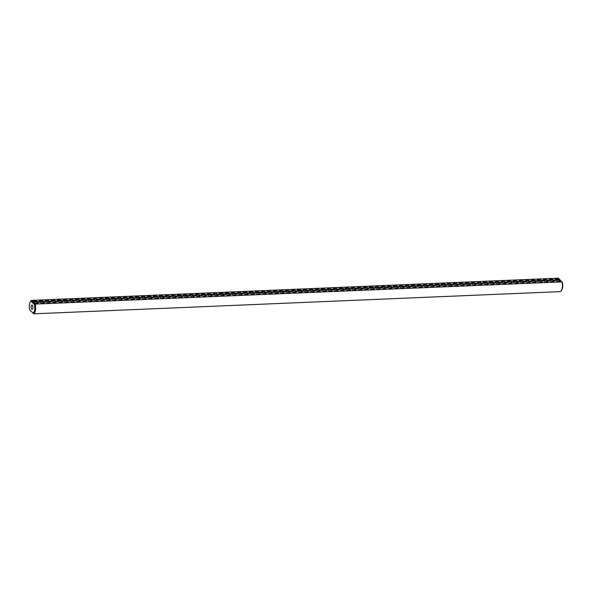 <?xml version="1.0" encoding="UTF-8"?>
<svg xmlns="http://www.w3.org/2000/svg" width="592" height="592" viewBox="0 0 592 592"><rect width="100%" height="100%" fill="white"/><g stroke="black" fill="none" stroke-linecap="round" stroke-linejoin="round"><path stroke-width="0.89" d="M34.491 304.599A6.386 2.76 -92.4 0 1 33.152 313.161L33.737 313.819L560.491 291.619A7.03 3.034 -92.4 0 0 561.09 291.005A7.03 3.034 -92.4 0 0 562.015 281.881L35.261 304.088L34.491 304.599L30.939 301.091A6.386 2.76 -92.4 0 0 30.495 301.572A6.386 2.76 -92.4 0 0 29.6 309.653L33.737 313.819A7.03 3.034 -92.4 0 0 35.261 304.088L33.115 301.964A2.768 1.051 -171.1 0 1 36.216 301.136A2.768 1.051 -171.1 0 1 38.236 302.949A2.768 1.051 -171.1 0 1 33.655 302.497M561.09 291.005L561.505 290.428A6.386 2.76 -92.4 0 0 562.4 282.347L560.409 280.297A2.768 1.051 -171.1 0 1 560.143 280.948A2.768 1.051 -171.1 0 1 557.642 281.185A2.768 1.051 -171.1 0 1 555.222 280.238A2.768 1.051 -171.1 0 1 555.155 280.171A2.768 1.051 -171.1 0 1 556.369 279.032A2.768 1.051 -171.1 0 1 559.869 279.764L558.263 278.181L31.509 300.381A7.03 3.034 -92.4 0 0 30.91 300.995L30.495 301.572M33.115 301.964L31.509 300.381L30.939 301.091M45.31 301.728A2.768 1.051 -171.1 0 1 45.244 301.661A2.768 1.051 -171.1 0 1 47.967 300.588A2.768 1.051 -171.1 0 1 50.231 302.445A2.768 1.051 -171.1 0 1 47.73 302.675A2.768 1.051 -171.1 0 1 45.31 301.728M57.306 301.224A2.768 1.051 -171.1 0 1 57.239 301.158A2.768 1.051 -171.1 0 1 59.97 300.085A2.768 1.051 -171.1 0 1 62.234 301.935A2.768 1.051 -171.1 0 1 59.725 302.172A2.768 1.051 -171.1 0 1 57.306 301.224M69.308 300.721A2.768 1.051 -171.1 0 1 69.242 300.647A2.768 1.051 -171.1 0 1 71.965 299.574A2.768 1.051 -171.1 0 1 74.229 301.432A2.768 1.051 -171.1 0 1 71.728 301.668A2.768 1.051 -171.1 0 1 69.308 300.721M99.301 299.456A2.768 1.051 -171.1 0 1 99.234 299.382A2.768 1.051 -171.1 0 1 101.957 298.309A2.768 1.051 -171.1 0 1 104.222 300.166A2.768 1.051 -171.1 0 1 101.72 300.403A2.768 1.051 -171.1 0 1 99.301 299.456M111.296 298.953A2.768 1.051 -171.1 0 1 111.229 298.879A2.768 1.051 -171.1 0 1 113.96 297.806A2.768 1.051 -171.1 0 1 116.224 299.663A2.768 1.051 -171.1 0 1 113.716 299.892A2.768 1.051 -171.1 0 1 111.296 298.953M123.299 298.442A2.768 1.051 -171.1 0 1 123.232 298.375A2.768 1.051 -171.1 0 1 125.955 297.302A2.768 1.051 -171.1 0 1 128.22 299.152A2.768 1.051 -171.1 0 1 125.719 299.389A2.768 1.051 -171.1 0 1 123.299 298.442M153.291 297.177A2.768 1.051 -171.1 0 1 153.224 297.11A2.768 1.051 -171.1 0 1 155.948 296.037A2.768 1.051 -171.1 0 1 158.212 297.894A2.768 1.051 -171.1 0 1 155.711 298.124A2.768 1.051 -171.1 0 1 153.291 297.177M165.286 296.673A2.768 1.051 -171.1 0 1 165.227 296.607A2.768 1.051 -171.1 0 1 167.95 295.534A2.768 1.051 -171.1 0 1 170.215 297.384A2.768 1.051 -171.1 0 1 167.706 297.621A2.768 1.051 -171.1 0 1 165.286 296.673M219.277 294.402A2.768 1.051 -171.1 0 1 219.218 294.328A2.768 1.051 -171.1 0 1 221.941 293.255A2.768 1.051 -171.1 0 1 224.205 295.112A2.768 1.051 -171.1 0 1 221.697 295.341A2.768 1.051 -171.1 0 1 219.277 294.402M39.309 301.987A2.768 1.051 -171.1 0 1 39.242 301.913A2.768 1.051 -171.1 0 1 41.973 300.84A2.768 1.051 -171.1 0 1 44.237 302.697A2.768 1.051 -171.1 0 1 41.729 302.926A2.768 1.051 -171.1 0 1 39.309 301.987M51.312 301.476A2.768 1.051 -171.1 0 1 51.245 301.409A2.768 1.051 -171.1 0 1 53.968 300.336A2.768 1.051 -171.1 0 1 56.233 302.186A2.768 1.051 -171.1 0 1 53.731 302.423A2.768 1.051 -171.1 0 1 51.312 301.476M63.307 300.973A2.768 1.051 -171.1 0 1 63.24 300.899A2.768 1.051 -171.1 0 1 65.964 299.826A2.768 1.051 -171.1 0 1 68.228 301.683A2.768 1.051 -171.1 0 1 65.727 301.92A2.768 1.051 -171.1 0 1 63.307 300.973M75.302 300.47A2.768 1.051 -171.1 0 1 75.236 300.396A2.768 1.051 -171.1 0 1 77.966 299.323A2.768 1.051 -171.1 0 1 80.231 301.18A2.768 1.051 -171.1 0 1 77.722 301.409A2.768 1.051 -171.1 0 1 75.302 300.47M81.304 300.211A2.768 1.051 -171.1 0 1 81.237 300.144A2.768 1.051 -171.1 0 1 83.96 299.071A2.768 1.051 -171.1 0 1 86.225 300.928A2.768 1.051 -171.1 0 1 83.724 301.158A2.768 1.051 -171.1 0 1 81.304 300.211M87.305 299.959A2.768 1.051 -171.1 0 1 87.239 299.892A2.768 1.051 -171.1 0 1 89.962 298.819A2.768 1.051 -171.1 0 1 92.226 300.669A2.768 1.051 -171.1 0 1 89.725 300.906A2.768 1.051 -171.1 0 1 87.305 299.959M93.299 299.707A2.768 1.051 -171.1 0 1 93.233 299.641A2.768 1.051 -171.1 0 1 95.963 298.568A2.768 1.051 -171.1 0 1 98.228 300.418A2.768 1.051 -171.1 0 1 95.719 300.655A2.768 1.051 -171.1 0 1 93.299 299.707M105.302 299.204A2.768 1.051 -171.1 0 1 105.235 299.13A2.768 1.051 -171.1 0 1 107.959 298.057A2.768 1.051 -171.1 0 1 110.223 299.915A2.768 1.051 -171.1 0 1 107.722 300.151A2.768 1.051 -171.1 0 1 105.302 299.204M117.297 298.694A2.768 1.051 -171.1 0 1 117.231 298.627A2.768 1.051 -171.1 0 1 119.954 297.554A2.768 1.051 -171.1 0 1 122.218 299.411A2.768 1.051 -171.1 0 1 119.717 299.641A2.768 1.051 -171.1 0 1 117.297 298.694M129.293 298.19A2.768 1.051 -171.1 0 1 129.226 298.124A2.768 1.051 -171.1 0 1 131.957 297.051A2.768 1.051 -171.1 0 1 134.221 298.901A2.768 1.051 -171.1 0 1 131.713 299.138A2.768 1.051 -171.1 0 1 129.293 298.19M135.294 297.939A2.768 1.051 -171.1 0 1 135.228 297.865A2.768 1.051 -171.1 0 1 137.951 296.792A2.768 1.051 -171.1 0 1 140.215 298.649A2.768 1.051 -171.1 0 1 137.714 298.886A2.768 1.051 -171.1 0 1 135.294 297.939M141.296 297.687A2.768 1.051 -171.1 0 1 141.229 297.613A2.768 1.051 -171.1 0 1 143.952 296.54A2.768 1.051 -171.1 0 1 146.217 298.398A2.768 1.051 -171.1 0 1 143.715 298.634A2.768 1.051 -171.1 0 1 141.296 297.687M147.29 297.436A2.768 1.051 -171.1 0 1 147.23 297.362A2.768 1.051 -171.1 0 1 149.954 296.289A2.768 1.051 -171.1 0 1 152.218 298.146A2.768 1.051 -171.1 0 1 149.709 298.375A2.768 1.051 -171.1 0 1 147.29 297.436M159.292 296.925A2.768 1.051 -171.1 0 1 159.226 296.858A2.768 1.051 -171.1 0 1 161.949 295.785A2.768 1.051 -171.1 0 1 164.213 297.635A2.768 1.051 -171.1 0 1 161.712 297.872A2.768 1.051 -171.1 0 1 159.292 296.925M171.288 296.422A2.768 1.051 -171.1 0 1 171.221 296.348A2.768 1.051 -171.1 0 1 173.944 295.275A2.768 1.051 -171.1 0 1 176.209 297.132A2.768 1.051 -171.1 0 1 173.708 297.369A2.768 1.051 -171.1 0 1 171.288 296.422M177.289 296.17A2.768 1.051 -171.1 0 1 177.223 296.096A2.768 1.051 -171.1 0 1 179.946 295.023A2.768 1.051 -171.1 0 1 182.21 296.881A2.768 1.051 -171.1 0 1 179.709 297.117A2.768 1.051 -171.1 0 1 177.289 296.17M183.283 295.919A2.768 1.051 -171.1 0 1 183.224 295.845A2.768 1.051 -171.1 0 1 185.947 294.772A2.768 1.051 -171.1 0 1 188.212 296.629A2.768 1.051 -171.1 0 1 185.703 296.858A2.768 1.051 -171.1 0 1 183.283 295.919M189.285 295.66A2.768 1.051 -171.1 0 1 189.218 295.593A2.768 1.051 -171.1 0 1 191.941 294.52A2.768 1.051 -171.1 0 1 194.206 296.377A2.768 1.051 -171.1 0 1 191.704 296.607A2.768 1.051 -171.1 0 1 189.285 295.66M195.286 295.408A2.768 1.051 -171.1 0 1 195.219 295.341A2.768 1.051 -171.1 0 1 197.943 294.268A2.768 1.051 -171.1 0 1 200.207 296.118A2.768 1.051 -171.1 0 1 197.706 296.355A2.768 1.051 -171.1 0 1 195.286 295.408M201.28 295.156A2.768 1.051 -171.1 0 1 201.221 295.09A2.768 1.051 -171.1 0 1 203.944 294.017A2.768 1.051 -171.1 0 1 206.208 295.867A2.768 1.051 -171.1 0 1 203.7 296.104A2.768 1.051 -171.1 0 1 201.28 295.156M207.281 294.905A2.768 1.051 -171.1 0 1 207.215 294.831A2.768 1.051 -171.1 0 1 209.938 293.758A2.768 1.051 -171.1 0 1 212.202 295.615A2.768 1.051 -171.1 0 1 209.701 295.852A2.768 1.051 -171.1 0 1 207.281 294.905M213.283 294.653A2.768 1.051 -171.1 0 1 213.216 294.579A2.768 1.051 -171.1 0 1 215.939 293.506A2.768 1.051 -171.1 0 1 218.204 295.364A2.768 1.051 -171.1 0 1 215.703 295.6A2.768 1.051 -171.1 0 1 213.283 294.653M225.278 294.143A2.768 1.051 -171.1 0 1 225.212 294.076A2.768 1.051 -171.1 0 1 227.935 293.003A2.768 1.051 -171.1 0 1 230.199 294.86A2.768 1.051 -171.1 0 1 227.698 295.09A2.768 1.051 -171.1 0 1 225.278 294.143M231.28 293.891A2.768 1.051 -171.1 0 1 231.213 293.824A2.768 1.051 -171.1 0 1 233.936 292.751A2.768 1.051 -171.1 0 1 236.201 294.601A2.768 1.051 -171.1 0 1 233.699 294.838A2.768 1.051 -171.1 0 1 231.28 293.891M237.274 293.639A2.768 1.051 -171.1 0 1 237.214 293.573A2.768 1.051 -171.1 0 1 239.938 292.5A2.768 1.051 -171.1 0 1 242.202 294.35A2.768 1.051 -171.1 0 1 239.693 294.587A2.768 1.051 -171.1 0 1 237.274 293.639M243.275 293.388A2.768 1.051 -171.1 0 1 243.208 293.314A2.768 1.051 -171.1 0 1 245.932 292.241A2.768 1.051 -171.1 0 1 248.196 294.098A2.768 1.051 -171.1 0 1 245.695 294.335A2.768 1.051 -171.1 0 1 243.275 293.388M249.276 293.136A2.768 1.051 -171.1 0 1 249.21 293.062A2.768 1.051 -171.1 0 1 251.933 291.989A2.768 1.051 -171.1 0 1 254.197 293.847A2.768 1.051 -171.1 0 1 251.696 294.083A2.768 1.051 -171.1 0 1 249.276 293.136M255.27 292.885A2.768 1.051 -171.1 0 1 255.211 292.811A2.768 1.051 -171.1 0 1 257.934 291.738A2.768 1.051 -171.1 0 1 260.199 293.595A2.768 1.051 -171.1 0 1 257.69 293.824A2.768 1.051 -171.1 0 1 255.27 292.885M261.272 292.626A2.768 1.051 -171.1 0 1 261.205 292.559A2.768 1.051 -171.1 0 1 263.928 291.486A2.768 1.051 -171.1 0 1 266.193 293.343A2.768 1.051 -171.1 0 1 263.692 293.573A2.768 1.051 -171.1 0 1 261.272 292.626M267.273 292.374A2.768 1.051 -171.1 0 1 267.207 292.307A2.768 1.051 -171.1 0 1 269.93 291.234A2.768 1.051 -171.1 0 1 272.194 293.084A2.768 1.051 -171.1 0 1 269.693 293.321A2.768 1.051 -171.1 0 1 267.273 292.374M273.267 292.122A2.768 1.051 -171.1 0 1 273.208 292.056A2.768 1.051 -171.1 0 1 275.931 290.983A2.768 1.051 -171.1 0 1 278.196 292.833A2.768 1.051 -171.1 0 1 275.687 293.07A2.768 1.051 -171.1 0 1 273.267 292.122M279.269 291.871A2.768 1.051 -171.1 0 1 279.202 291.797A2.768 1.051 -171.1 0 1 281.925 290.724A2.768 1.051 -171.1 0 1 284.19 292.581A2.768 1.051 -171.1 0 1 281.688 292.818A2.768 1.051 -171.1 0 1 279.269 291.871M285.27 291.619A2.768 1.051 -171.1 0 1 285.203 291.545A2.768 1.051 -171.1 0 1 287.927 290.472A2.768 1.051 -171.1 0 1 290.191 292.33A2.768 1.051 -171.1 0 1 287.69 292.566A2.768 1.051 -171.1 0 1 285.27 291.619M291.264 291.368A2.768 1.051 -171.1 0 1 291.205 291.294A2.768 1.051 -171.1 0 1 293.928 290.221A2.768 1.051 -171.1 0 1 296.192 292.078A2.768 1.051 -171.1 0 1 293.684 292.307A2.768 1.051 -171.1 0 1 291.264 291.368M297.265 291.109A2.768 1.051 -171.1 0 1 297.199 291.042A2.768 1.051 -171.1 0 1 299.922 289.969A2.768 1.051 -171.1 0 1 302.186 291.826A2.768 1.051 -171.1 0 1 299.685 292.056A2.768 1.051 -171.1 0 1 297.265 291.109M303.267 290.857A2.768 1.051 -171.1 0 1 303.2 290.79A2.768 1.051 -171.1 0 1 305.923 289.717A2.768 1.051 -171.1 0 1 308.188 291.567A2.768 1.051 -171.1 0 1 305.687 291.804A2.768 1.051 -171.1 0 1 303.267 290.857M309.261 290.605A2.768 1.051 -171.1 0 1 309.202 290.539A2.768 1.051 -171.1 0 1 311.925 289.466A2.768 1.051 -171.1 0 1 314.189 291.316A2.768 1.051 -171.1 0 1 311.681 291.553A2.768 1.051 -171.1 0 1 309.261 290.605M315.262 290.354A2.768 1.051 -171.1 0 1 315.196 290.28A2.768 1.051 -171.1 0 1 317.919 289.207A2.768 1.051 -171.1 0 1 320.183 291.064A2.768 1.051 -171.1 0 1 317.682 291.301A2.768 1.051 -171.1 0 1 315.262 290.354M321.264 290.102A2.768 1.051 -171.1 0 1 321.197 290.028A2.768 1.051 -171.1 0 1 323.92 288.955A2.768 1.051 -171.1 0 1 326.185 290.813A2.768 1.051 -171.1 0 1 323.683 291.049A2.768 1.051 -171.1 0 1 321.264 290.102M327.258 289.851A2.768 1.051 -171.1 0 1 327.198 289.777A2.768 1.051 -171.1 0 1 329.922 288.704A2.768 1.051 -171.1 0 1 332.186 290.561A2.768 1.051 -171.1 0 1 329.677 290.79A2.768 1.051 -171.1 0 1 327.258 289.851M333.259 289.592A2.768 1.051 -171.1 0 1 333.192 289.525A2.768 1.051 -171.1 0 1 335.916 288.452A2.768 1.051 -171.1 0 1 338.18 290.309A2.768 1.051 -171.1 0 1 335.679 290.539A2.768 1.051 -171.1 0 1 333.259 289.592M339.26 289.34A2.768 1.051 -171.1 0 1 339.194 289.273A2.768 1.051 -171.1 0 1 341.917 288.2A2.768 1.051 -171.1 0 1 344.181 290.05A2.768 1.051 -171.1 0 1 341.68 290.287A2.768 1.051 -171.1 0 1 339.26 289.34M345.254 289.088A2.768 1.051 -171.1 0 1 345.195 289.022A2.768 1.051 -171.1 0 1 347.918 287.949A2.768 1.051 -171.1 0 1 350.183 289.799A2.768 1.051 -171.1 0 1 347.674 290.036A2.768 1.051 -171.1 0 1 345.254 289.088M351.256 288.837A2.768 1.051 -171.1 0 1 351.189 288.763A2.768 1.051 -171.1 0 1 353.912 287.69A2.768 1.051 -171.1 0 1 356.177 289.547A2.768 1.051 -171.1 0 1 353.676 289.784A2.768 1.051 -171.1 0 1 351.256 288.837M357.257 288.585A2.768 1.051 -171.1 0 1 357.191 288.511A2.768 1.051 -171.1 0 1 359.914 287.438A2.768 1.051 -171.1 0 1 362.178 289.296A2.768 1.051 -171.1 0 1 359.677 289.532A2.768 1.051 -171.1 0 1 357.257 288.585M363.251 288.334A2.768 1.051 -171.1 0 1 363.192 288.26A2.768 1.051 -171.1 0 1 365.915 287.187A2.768 1.051 -171.1 0 1 368.18 289.044A2.768 1.051 -171.1 0 1 365.671 289.273A2.768 1.051 -171.1 0 1 363.251 288.334M369.253 288.075A2.768 1.051 -171.1 0 1 369.186 288.008A2.768 1.051 -171.1 0 1 371.909 286.935A2.768 1.051 -171.1 0 1 374.174 288.792A2.768 1.051 -171.1 0 1 371.672 289.022A2.768 1.051 -171.1 0 1 369.253 288.075M375.254 287.823A2.768 1.051 -171.1 0 1 375.187 287.756A2.768 1.051 -171.1 0 1 377.911 286.683A2.768 1.051 -171.1 0 1 380.175 288.533A2.768 1.051 -171.1 0 1 377.674 288.77A2.768 1.051 -171.1 0 1 375.254 287.823M381.248 287.571A2.768 1.051 -171.1 0 1 381.189 287.505A2.768 1.051 -171.1 0 1 383.912 286.432A2.768 1.051 -171.1 0 1 386.176 288.282A2.768 1.051 -171.1 0 1 383.668 288.519A2.768 1.051 -171.1 0 1 381.248 287.571M387.249 287.32A2.768 1.051 -171.1 0 1 387.183 287.246A2.768 1.051 -171.1 0 1 389.906 286.173A2.768 1.051 -171.1 0 1 392.17 288.03A2.768 1.051 -171.1 0 1 389.669 288.267A2.768 1.051 -171.1 0 1 387.249 287.32M393.251 287.068A2.768 1.051 -171.1 0 1 393.184 286.994A2.768 1.051 -171.1 0 1 395.907 285.921A2.768 1.051 -171.1 0 1 398.172 287.779A2.768 1.051 -171.1 0 1 395.671 288.015A2.768 1.051 -171.1 0 1 393.251 287.068M399.245 286.817A2.768 1.051 -171.1 0 1 399.186 286.743A2.768 1.051 -171.1 0 1 401.909 285.67A2.768 1.051 -171.1 0 1 404.173 287.527A2.768 1.051 -171.1 0 1 401.665 287.756A2.768 1.051 -171.1 0 1 399.245 286.817M405.246 286.558A2.768 1.051 -171.1 0 1 405.18 286.491A2.768 1.051 -171.1 0 1 407.903 285.418A2.768 1.051 -171.1 0 1 410.167 287.268A2.768 1.051 -171.1 0 1 407.666 287.505A2.768 1.051 -171.1 0 1 405.246 286.558M411.248 286.306A2.768 1.051 -171.1 0 1 411.181 286.239A2.768 1.051 -171.1 0 1 413.904 285.166A2.768 1.051 -171.1 0 1 416.169 287.016A2.768 1.051 -171.1 0 1 413.667 287.253A2.768 1.051 -171.1 0 1 411.248 286.306M417.242 286.054A2.768 1.051 -171.1 0 1 417.182 285.988A2.768 1.051 -171.1 0 1 419.906 284.915A2.768 1.051 -171.1 0 1 422.17 286.765A2.768 1.051 -171.1 0 1 419.661 287.002A2.768 1.051 -171.1 0 1 417.242 286.054M423.243 285.803A2.768 1.051 -171.1 0 1 423.176 285.729A2.768 1.051 -171.1 0 1 425.9 284.656A2.768 1.051 -171.1 0 1 428.164 286.513A2.768 1.051 -171.1 0 1 425.663 286.75A2.768 1.051 -171.1 0 1 423.243 285.803M429.244 285.551A2.768 1.051 -171.1 0 1 429.178 285.477A2.768 1.051 -171.1 0 1 431.901 284.404A2.768 1.051 -171.1 0 1 434.165 286.262A2.768 1.051 -171.1 0 1 431.664 286.498A2.768 1.051 -171.1 0 1 429.244 285.551M435.238 285.3A2.768 1.051 -171.1 0 1 435.179 285.226A2.768 1.051 -171.1 0 1 437.902 284.153A2.768 1.051 -171.1 0 1 440.167 286.01A2.768 1.051 -171.1 0 1 437.658 286.239A2.768 1.051 -171.1 0 1 435.238 285.3M441.24 285.041A2.768 1.051 -171.1 0 1 441.173 284.974A2.768 1.051 -171.1 0 1 443.896 283.901A2.768 1.051 -171.1 0 1 446.161 285.751A2.768 1.051 -171.1 0 1 443.66 285.988A2.768 1.051 -171.1 0 1 441.24 285.041M447.241 284.789A2.768 1.051 -171.1 0 1 447.175 284.722A2.768 1.051 -171.1 0 1 449.898 283.649A2.768 1.051 -171.1 0 1 452.162 285.499A2.768 1.051 -171.1 0 1 449.661 285.736A2.768 1.051 -171.1 0 1 447.241 284.789M453.235 284.537A2.768 1.051 -171.1 0 1 453.176 284.471A2.768 1.051 -171.1 0 1 455.899 283.398A2.768 1.051 -171.1 0 1 458.164 285.248A2.768 1.051 -171.1 0 1 455.655 285.485A2.768 1.051 -171.1 0 1 453.235 284.537M459.237 284.286A2.768 1.051 -171.1 0 1 459.17 284.212A2.768 1.051 -171.1 0 1 461.893 283.139A2.768 1.051 -171.1 0 1 464.158 284.996A2.768 1.051 -171.1 0 1 461.656 285.233A2.768 1.051 -171.1 0 1 459.237 284.286M465.238 284.034A2.768 1.051 -171.1 0 1 465.171 283.96A2.768 1.051 -171.1 0 1 467.895 282.887A2.768 1.051 -171.1 0 1 470.159 284.745A2.768 1.051 -171.1 0 1 467.658 284.981A2.768 1.051 -171.1 0 1 465.238 284.034M471.232 283.783A2.768 1.051 -171.1 0 1 471.173 283.709A2.768 1.051 -171.1 0 1 473.896 282.636A2.768 1.051 -171.1 0 1 476.16 284.493A2.768 1.051 -171.1 0 1 473.652 284.722A2.768 1.051 -171.1 0 1 471.232 283.783M477.233 283.524A2.768 1.051 -171.1 0 1 477.167 283.457A2.768 1.051 -171.1 0 1 479.89 282.384A2.768 1.051 -171.1 0 1 482.154 284.234A2.768 1.051 -171.1 0 1 479.653 284.471A2.768 1.051 -171.1 0 1 477.233 283.524M483.235 283.272A2.768 1.051 -171.1 0 1 483.168 283.205A2.768 1.051 -171.1 0 1 485.891 282.132A2.768 1.051 -171.1 0 1 488.156 283.982A2.768 1.051 -171.1 0 1 485.655 284.219A2.768 1.051 -171.1 0 1 483.235 283.272M489.229 283.02A2.768 1.051 -171.1 0 1 489.17 282.954A2.768 1.051 -171.1 0 1 491.893 281.881A2.768 1.051 -171.1 0 1 494.157 283.731A2.768 1.051 -171.1 0 1 491.649 283.968A2.768 1.051 -171.1 0 1 489.229 283.02M495.23 282.769A2.768 1.051 -171.1 0 1 495.164 282.695A2.768 1.051 -171.1 0 1 497.887 281.622A2.768 1.051 -171.1 0 1 500.151 283.479A2.768 1.051 -171.1 0 1 497.65 283.716A2.768 1.051 -171.1 0 1 495.23 282.769M501.232 282.517A2.768 1.051 -171.1 0 1 501.165 282.443A2.768 1.051 -171.1 0 1 503.888 281.37A2.768 1.051 -171.1 0 1 506.153 283.228A2.768 1.051 -171.1 0 1 503.651 283.457A2.768 1.051 -171.1 0 1 501.232 282.517M507.226 282.266A2.768 1.051 -171.1 0 1 507.166 282.192A2.768 1.051 -171.1 0 1 509.89 281.119A2.768 1.051 -171.1 0 1 512.154 282.976A2.768 1.051 -171.1 0 1 509.645 283.205A2.768 1.051 -171.1 0 1 507.226 282.266M513.227 282.007A2.768 1.051 -171.1 0 1 513.16 281.94A2.768 1.051 -171.1 0 1 515.884 280.867A2.768 1.051 -171.1 0 1 518.148 282.717A2.768 1.051 -171.1 0 1 515.647 282.954A2.768 1.051 -171.1 0 1 513.227 282.007M519.228 281.755A2.768 1.051 -171.1 0 1 519.162 281.688A2.768 1.051 -171.1 0 1 521.885 280.615A2.768 1.051 -171.1 0 1 524.149 282.465A2.768 1.051 -171.1 0 1 521.648 282.702A2.768 1.051 -171.1 0 1 519.228 281.755M525.222 281.503A2.768 1.051 -171.1 0 1 525.163 281.437A2.768 1.051 -171.1 0 1 527.886 280.364A2.768 1.051 -171.1 0 1 530.151 282.214A2.768 1.051 -171.1 0 1 527.642 282.451A2.768 1.051 -171.1 0 1 525.222 281.503M531.224 281.252A2.768 1.051 -171.1 0 1 531.157 281.178A2.768 1.051 -171.1 0 1 533.88 280.105A2.768 1.051 -171.1 0 1 536.145 281.962A2.768 1.051 -171.1 0 1 533.644 282.199A2.768 1.051 -171.1 0 1 531.224 281.252M537.225 281A2.768 1.051 -171.1 0 1 537.159 280.926A2.768 1.051 -171.1 0 1 539.882 279.853A2.768 1.051 -171.1 0 1 542.146 281.711A2.768 1.051 -171.1 0 1 539.645 281.94A2.768 1.051 -171.1 0 1 537.225 281M543.219 280.749A2.768 1.051 -171.1 0 1 543.16 280.675A2.768 1.051 -171.1 0 1 545.883 279.602A2.768 1.051 -171.1 0 1 548.148 281.459A2.768 1.051 -171.1 0 1 545.639 281.688A2.768 1.051 -171.1 0 1 543.219 280.749M549.221 280.49A2.768 1.051 -171.1 0 1 549.154 280.423A2.768 1.051 -171.1 0 1 551.877 279.35A2.768 1.051 -171.1 0 1 554.142 281.2A2.768 1.051 -171.1 0 1 551.64 281.437A2.768 1.051 -171.1 0 1 549.221 280.49M33.152 313.161L29.6 309.653M560.409 280.297L559.869 279.764M31.176 306.264A2.131 0.918 -92.4 0 0 32.138 309.253A2.131 0.918 -92.4 0 0 32.967 307.085A2.131 0.918 -92.4 0 0 31.961 304.998A2.131 0.918 -92.4 0 0 31.176 306.264M555.518 280.475A2.131 0.807 -171.1 0 1 555.518 280.386A2.131 0.807 -171.1 0 1 557.753 279.92A2.131 0.807 -171.1 0 1 559.729 281.045A2.131 0.807 -171.1 0 1 559.706 281.133M33.611 302.475A2.131 0.807 -171.1 0 1 33.611 302.386A2.131 0.807 -171.1 0 1 35.846 301.92A2.131 0.807 -171.1 0 1 37.821 303.045A2.131 0.807 -171.1 0 1 37.799 303.126M45.606 301.964A2.131 0.807 -171.1 0 1 45.614 301.883A2.131 0.807 -171.1 0 1 47.841 301.409A2.131 0.807 -171.1 0 1 49.817 302.542A2.131 0.807 -171.1 0 1 49.795 302.623M57.609 301.461A2.131 0.807 -171.1 0 1 57.609 301.372A2.131 0.807 -171.1 0 1 59.836 300.906A2.131 0.807 -171.1 0 1 61.82 302.031A2.131 0.807 -171.1 0 1 61.79 302.12M69.604 300.958A2.131 0.807 -171.1 0 1 69.604 300.869A2.131 0.807 -171.1 0 1 71.839 300.403A2.131 0.807 -171.1 0 1 73.815 301.528A2.131 0.807 -171.1 0 1 73.793 301.609M99.597 299.693A2.131 0.807 -171.1 0 1 99.604 299.604A2.131 0.807 -171.1 0 1 101.831 299.138A2.131 0.807 -171.1 0 1 103.807 300.262A2.131 0.807 -171.1 0 1 103.785 300.344M111.599 299.182A2.131 0.807 -171.1 0 1 111.599 299.101A2.131 0.807 -171.1 0 1 113.827 298.627A2.131 0.807 -171.1 0 1 115.81 299.759A2.131 0.807 -171.1 0 1 115.78 299.841M123.595 298.679A2.131 0.807 -171.1 0 1 123.595 298.59A2.131 0.807 -171.1 0 1 125.83 298.124A2.131 0.807 -171.1 0 1 127.805 299.256A2.131 0.807 -171.1 0 1 127.783 299.337M153.587 297.413A2.131 0.807 -171.1 0 1 153.594 297.332A2.131 0.807 -171.1 0 1 155.822 296.858A2.131 0.807 -171.1 0 1 157.798 297.991A2.131 0.807 -171.1 0 1 157.775 298.072M165.59 296.91A2.131 0.807 -171.1 0 1 165.59 296.821A2.131 0.807 -171.1 0 1 167.817 296.355A2.131 0.807 -171.1 0 1 169.8 297.48A2.131 0.807 -171.1 0 1 169.771 297.569M219.58 294.631A2.131 0.807 -171.1 0 1 219.58 294.55A2.131 0.807 -171.1 0 1 221.808 294.076A2.131 0.807 -171.1 0 1 223.791 295.208A2.131 0.807 -171.1 0 1 223.761 295.29M39.612 302.223A2.131 0.807 -171.1 0 1 39.612 302.135A2.131 0.807 -171.1 0 1 41.84 301.661A2.131 0.807 -171.1 0 1 43.823 302.793A2.131 0.807 -171.1 0 1 43.793 302.875M51.608 301.713A2.131 0.807 -171.1 0 1 51.608 301.624A2.131 0.807 -171.1 0 1 53.842 301.158A2.131 0.807 -171.1 0 1 55.818 302.29A2.131 0.807 -171.1 0 1 55.796 302.371M63.603 301.21A2.131 0.807 -171.1 0 1 63.61 301.121A2.131 0.807 -171.1 0 1 65.838 300.655A2.131 0.807 -171.1 0 1 67.814 301.779A2.131 0.807 -171.1 0 1 67.791 301.861M75.606 300.699A2.131 0.807 -171.1 0 1 75.606 300.618A2.131 0.807 -171.1 0 1 77.833 300.144A2.131 0.807 -171.1 0 1 79.816 301.276A2.131 0.807 -171.1 0 1 79.787 301.358M81.6 300.447A2.131 0.807 -171.1 0 1 81.607 300.366A2.131 0.807 -171.1 0 1 83.835 299.892A2.131 0.807 -171.1 0 1 85.81 301.025A2.131 0.807 -171.1 0 1 85.788 301.106M87.601 300.196A2.131 0.807 -171.1 0 1 87.601 300.107A2.131 0.807 -171.1 0 1 89.836 299.641A2.131 0.807 -171.1 0 1 91.812 300.773A2.131 0.807 -171.1 0 1 91.79 300.854M93.603 299.944A2.131 0.807 -171.1 0 1 93.603 299.855A2.131 0.807 -171.1 0 1 95.83 299.389A2.131 0.807 -171.1 0 1 97.813 300.514A2.131 0.807 -171.1 0 1 97.784 300.603M105.598 299.441A2.131 0.807 -171.1 0 1 105.598 299.352A2.131 0.807 -171.1 0 1 107.833 298.886A2.131 0.807 -171.1 0 1 109.809 300.011A2.131 0.807 -171.1 0 1 109.786 300.092M117.593 298.93A2.131 0.807 -171.1 0 1 117.601 298.849A2.131 0.807 -171.1 0 1 119.828 298.375A2.131 0.807 -171.1 0 1 121.804 299.508A2.131 0.807 -171.1 0 1 121.782 299.589M129.596 298.427A2.131 0.807 -171.1 0 1 129.596 298.338A2.131 0.807 -171.1 0 1 131.824 297.872A2.131 0.807 -171.1 0 1 133.807 298.997A2.131 0.807 -171.1 0 1 133.777 299.086M135.59 298.176A2.131 0.807 -171.1 0 1 135.598 298.087A2.131 0.807 -171.1 0 1 137.825 297.621A2.131 0.807 -171.1 0 1 139.801 298.745A2.131 0.807 -171.1 0 1 139.779 298.827M141.592 297.924A2.131 0.807 -171.1 0 1 141.592 297.835A2.131 0.807 -171.1 0 1 143.826 297.369A2.131 0.807 -171.1 0 1 145.802 298.494A2.131 0.807 -171.1 0 1 145.78 298.575M147.593 297.665A2.131 0.807 -171.1 0 1 147.593 297.584A2.131 0.807 -171.1 0 1 149.82 297.11A2.131 0.807 -171.1 0 1 151.804 298.242A2.131 0.807 -171.1 0 1 151.774 298.324M159.588 297.162A2.131 0.807 -171.1 0 1 159.588 297.073A2.131 0.807 -171.1 0 1 161.823 296.607A2.131 0.807 -171.1 0 1 163.799 297.739A2.131 0.807 -171.1 0 1 163.777 297.82M171.584 296.659A2.131 0.807 -171.1 0 1 171.591 296.57A2.131 0.807 -171.1 0 1 173.819 296.104A2.131 0.807 -171.1 0 1 175.794 297.228A2.131 0.807 -171.1 0 1 175.772 297.31M177.585 296.407A2.131 0.807 -171.1 0 1 177.585 296.318A2.131 0.807 -171.1 0 1 179.82 295.852A2.131 0.807 -171.1 0 1 181.796 296.977A2.131 0.807 -171.1 0 1 181.774 297.058M183.587 296.148A2.131 0.807 -171.1 0 1 183.587 296.067A2.131 0.807 -171.1 0 1 185.814 295.593A2.131 0.807 -171.1 0 1 187.797 296.725A2.131 0.807 -171.1 0 1 187.768 296.807M189.581 295.896A2.131 0.807 -171.1 0 1 189.588 295.815A2.131 0.807 -171.1 0 1 191.815 295.341A2.131 0.807 -171.1 0 1 193.791 296.474A2.131 0.807 -171.1 0 1 193.769 296.555M195.582 295.645A2.131 0.807 -171.1 0 1 195.582 295.556A2.131 0.807 -171.1 0 1 197.817 295.09A2.131 0.807 -171.1 0 1 199.793 296.222A2.131 0.807 -171.1 0 1 199.77 296.303M201.583 295.393A2.131 0.807 -171.1 0 1 201.583 295.304A2.131 0.807 -171.1 0 1 203.811 294.838A2.131 0.807 -171.1 0 1 205.794 295.963A2.131 0.807 -171.1 0 1 205.764 296.052M207.577 295.142A2.131 0.807 -171.1 0 1 207.585 295.053A2.131 0.807 -171.1 0 1 209.812 294.587A2.131 0.807 -171.1 0 1 211.788 295.711A2.131 0.807 -171.1 0 1 211.766 295.793M213.579 294.89A2.131 0.807 -171.1 0 1 213.579 294.801A2.131 0.807 -171.1 0 1 215.814 294.335A2.131 0.807 -171.1 0 1 217.789 295.46A2.131 0.807 -171.1 0 1 217.767 295.541M225.574 294.379A2.131 0.807 -171.1 0 1 225.582 294.298A2.131 0.807 -171.1 0 1 227.809 293.824A2.131 0.807 -171.1 0 1 229.785 294.957A2.131 0.807 -171.1 0 1 229.763 295.038M231.576 294.128A2.131 0.807 -171.1 0 1 231.576 294.039A2.131 0.807 -171.1 0 1 233.81 293.573A2.131 0.807 -171.1 0 1 235.786 294.705A2.131 0.807 -171.1 0 1 235.764 294.786M237.577 293.876A2.131 0.807 -171.1 0 1 237.577 293.787A2.131 0.807 -171.1 0 1 239.804 293.321A2.131 0.807 -171.1 0 1 241.788 294.446A2.131 0.807 -171.1 0 1 241.758 294.535M243.571 293.625A2.131 0.807 -171.1 0 1 243.578 293.536A2.131 0.807 -171.1 0 1 245.806 293.07A2.131 0.807 -171.1 0 1 247.782 294.194A2.131 0.807 -171.1 0 1 247.759 294.276M249.572 293.373A2.131 0.807 -171.1 0 1 249.572 293.284A2.131 0.807 -171.1 0 1 251.807 292.818A2.131 0.807 -171.1 0 1 253.783 293.943A2.131 0.807 -171.1 0 1 253.761 294.024M255.574 293.114A2.131 0.807 -171.1 0 1 255.574 293.033A2.131 0.807 -171.1 0 1 257.801 292.559A2.131 0.807 -171.1 0 1 259.784 293.691A2.131 0.807 -171.1 0 1 259.755 293.773M261.568 292.862A2.131 0.807 -171.1 0 1 261.575 292.781A2.131 0.807 -171.1 0 1 263.803 292.307A2.131 0.807 -171.1 0 1 265.778 293.44A2.131 0.807 -171.1 0 1 265.756 293.521M267.569 292.611A2.131 0.807 -171.1 0 1 267.569 292.522A2.131 0.807 -171.1 0 1 269.804 292.056A2.131 0.807 -171.1 0 1 271.78 293.181A2.131 0.807 -171.1 0 1 271.758 293.269M273.571 292.359A2.131 0.807 -171.1 0 1 273.571 292.27A2.131 0.807 -171.1 0 1 275.798 291.804A2.131 0.807 -171.1 0 1 277.781 292.929A2.131 0.807 -171.1 0 1 277.752 293.018M279.565 292.108A2.131 0.807 -171.1 0 1 279.572 292.019A2.131 0.807 -171.1 0 1 281.799 291.553A2.131 0.807 -171.1 0 1 283.775 292.677A2.131 0.807 -171.1 0 1 283.753 292.759M285.566 291.856A2.131 0.807 -171.1 0 1 285.566 291.767A2.131 0.807 -171.1 0 1 287.801 291.301A2.131 0.807 -171.1 0 1 289.777 292.426A2.131 0.807 -171.1 0 1 289.754 292.507M291.567 291.597A2.131 0.807 -171.1 0 1 291.567 291.516A2.131 0.807 -171.1 0 1 293.795 291.042A2.131 0.807 -171.1 0 1 295.778 292.174A2.131 0.807 -171.1 0 1 295.748 292.256M297.561 291.345A2.131 0.807 -171.1 0 1 297.569 291.264A2.131 0.807 -171.1 0 1 299.796 290.79A2.131 0.807 -171.1 0 1 301.772 291.923A2.131 0.807 -171.1 0 1 301.75 292.004M303.563 291.094A2.131 0.807 -171.1 0 1 303.563 291.005A2.131 0.807 -171.1 0 1 305.798 290.539A2.131 0.807 -171.1 0 1 307.773 291.664A2.131 0.807 -171.1 0 1 307.751 291.752M309.564 290.842A2.131 0.807 -171.1 0 1 309.564 290.753A2.131 0.807 -171.1 0 1 311.792 290.287A2.131 0.807 -171.1 0 1 313.775 291.412A2.131 0.807 -171.1 0 1 313.745 291.493M315.558 290.591A2.131 0.807 -171.1 0 1 315.566 290.502A2.131 0.807 -171.1 0 1 317.793 290.036A2.131 0.807 -171.1 0 1 319.769 291.16A2.131 0.807 -171.1 0 1 319.747 291.242M321.56 290.339A2.131 0.807 -171.1 0 1 321.56 290.25A2.131 0.807 -171.1 0 1 323.794 289.784A2.131 0.807 -171.1 0 1 325.77 290.909A2.131 0.807 -171.1 0 1 325.748 290.99M327.561 290.08A2.131 0.807 -171.1 0 1 327.561 289.999A2.131 0.807 -171.1 0 1 329.788 289.525A2.131 0.807 -171.1 0 1 331.772 290.657A2.131 0.807 -171.1 0 1 331.742 290.739M333.555 289.828A2.131 0.807 -171.1 0 1 333.562 289.747A2.131 0.807 -171.1 0 1 335.79 289.273A2.131 0.807 -171.1 0 1 337.766 290.406A2.131 0.807 -171.1 0 1 337.743 290.487M339.556 289.577A2.131 0.807 -171.1 0 1 339.556 289.488A2.131 0.807 -171.1 0 1 341.791 289.022A2.131 0.807 -171.1 0 1 343.767 290.147A2.131 0.807 -171.1 0 1 343.745 290.235M345.558 289.325A2.131 0.807 -171.1 0 1 345.558 289.236A2.131 0.807 -171.1 0 1 347.785 288.77A2.131 0.807 -171.1 0 1 349.768 289.895A2.131 0.807 -171.1 0 1 349.739 289.976M351.552 289.074A2.131 0.807 -171.1 0 1 351.559 288.985A2.131 0.807 -171.1 0 1 353.787 288.519A2.131 0.807 -171.1 0 1 355.762 289.643A2.131 0.807 -171.1 0 1 355.74 289.725M357.553 288.822A2.131 0.807 -171.1 0 1 357.553 288.733A2.131 0.807 -171.1 0 1 359.788 288.267A2.131 0.807 -171.1 0 1 361.764 289.392A2.131 0.807 -171.1 0 1 361.742 289.473M363.555 288.563A2.131 0.807 -171.1 0 1 363.555 288.482A2.131 0.807 -171.1 0 1 365.782 288.008A2.131 0.807 -171.1 0 1 367.765 289.14A2.131 0.807 -171.1 0 1 367.736 289.222M369.549 288.311A2.131 0.807 -171.1 0 1 369.556 288.23A2.131 0.807 -171.1 0 1 371.783 287.756A2.131 0.807 -171.1 0 1 373.759 288.889A2.131 0.807 -171.1 0 1 373.737 288.97M375.55 288.06A2.131 0.807 -171.1 0 1 375.55 287.971A2.131 0.807 -171.1 0 1 377.785 287.505A2.131 0.807 -171.1 0 1 379.761 288.63A2.131 0.807 -171.1 0 1 379.738 288.718M381.551 287.808A2.131 0.807 -171.1 0 1 381.551 287.719A2.131 0.807 -171.1 0 1 383.779 287.253A2.131 0.807 -171.1 0 1 385.762 288.378A2.131 0.807 -171.1 0 1 385.732 288.459M387.545 287.557A2.131 0.807 -171.1 0 1 387.553 287.468A2.131 0.807 -171.1 0 1 389.78 287.002A2.131 0.807 -171.1 0 1 391.756 288.126A2.131 0.807 -171.1 0 1 391.734 288.208M393.547 287.305A2.131 0.807 -171.1 0 1 393.547 287.216A2.131 0.807 -171.1 0 1 395.782 286.75A2.131 0.807 -171.1 0 1 397.757 287.875A2.131 0.807 -171.1 0 1 397.735 287.956M399.548 287.046A2.131 0.807 -171.1 0 1 399.548 286.965A2.131 0.807 -171.1 0 1 401.776 286.491A2.131 0.807 -171.1 0 1 403.759 287.623A2.131 0.807 -171.1 0 1 403.729 287.705M405.542 286.794A2.131 0.807 -171.1 0 1 405.55 286.713A2.131 0.807 -171.1 0 1 407.777 286.239A2.131 0.807 -171.1 0 1 409.753 287.372A2.131 0.807 -171.1 0 1 409.731 287.453M411.544 286.543A2.131 0.807 -171.1 0 1 411.544 286.454A2.131 0.807 -171.1 0 1 413.778 285.988A2.131 0.807 -171.1 0 1 415.754 287.113A2.131 0.807 -171.1 0 1 415.732 287.201M417.545 286.291A2.131 0.807 -171.1 0 1 417.545 286.202A2.131 0.807 -171.1 0 1 419.772 285.736A2.131 0.807 -171.1 0 1 421.756 286.861A2.131 0.807 -171.1 0 1 421.726 286.942M423.539 286.04A2.131 0.807 -171.1 0 1 423.546 285.951A2.131 0.807 -171.1 0 1 425.774 285.485A2.131 0.807 -171.1 0 1 427.75 286.609A2.131 0.807 -171.1 0 1 427.727 286.691M429.54 285.788A2.131 0.807 -171.1 0 1 429.54 285.699A2.131 0.807 -171.1 0 1 431.775 285.233A2.131 0.807 -171.1 0 1 433.751 286.358A2.131 0.807 -171.1 0 1 433.729 286.439M435.542 285.529A2.131 0.807 -171.1 0 1 435.542 285.448A2.131 0.807 -171.1 0 1 437.769 284.974A2.131 0.807 -171.1 0 1 439.752 286.106A2.131 0.807 -171.1 0 1 439.723 286.188M441.536 285.277A2.131 0.807 -171.1 0 1 441.543 285.196A2.131 0.807 -171.1 0 1 443.771 284.722A2.131 0.807 -171.1 0 1 445.746 285.855A2.131 0.807 -171.1 0 1 445.724 285.936M447.537 285.026A2.131 0.807 -171.1 0 1 447.537 284.937A2.131 0.807 -171.1 0 1 449.772 284.471A2.131 0.807 -171.1 0 1 451.748 285.596A2.131 0.807 -171.1 0 1 451.726 285.684M453.539 284.774A2.131 0.807 -171.1 0 1 453.539 284.685A2.131 0.807 -171.1 0 1 455.766 284.219A2.131 0.807 -171.1 0 1 457.749 285.344A2.131 0.807 -171.1 0 1 457.72 285.425M459.533 284.523A2.131 0.807 -171.1 0 1 459.54 284.434A2.131 0.807 -171.1 0 1 461.767 283.968A2.131 0.807 -171.1 0 1 463.743 285.092A2.131 0.807 -171.1 0 1 463.721 285.174M465.534 284.271A2.131 0.807 -171.1 0 1 465.534 284.182A2.131 0.807 -171.1 0 1 467.769 283.716A2.131 0.807 -171.1 0 1 469.745 284.841A2.131 0.807 -171.1 0 1 469.722 284.922M471.535 284.012A2.131 0.807 -171.1 0 1 471.535 283.931A2.131 0.807 -171.1 0 1 473.763 283.457A2.131 0.807 -171.1 0 1 475.746 284.589A2.131 0.807 -171.1 0 1 475.716 284.671M477.529 283.76A2.131 0.807 -171.1 0 1 477.537 283.679A2.131 0.807 -171.1 0 1 479.764 283.205A2.131 0.807 -171.1 0 1 481.74 284.338A2.131 0.807 -171.1 0 1 481.718 284.419M483.531 283.509A2.131 0.807 -171.1 0 1 483.531 283.42A2.131 0.807 -171.1 0 1 485.766 282.954A2.131 0.807 -171.1 0 1 487.741 284.079A2.131 0.807 -171.1 0 1 487.719 284.167M489.532 283.257A2.131 0.807 -171.1 0 1 489.532 283.168A2.131 0.807 -171.1 0 1 491.76 282.702A2.131 0.807 -171.1 0 1 493.743 283.827A2.131 0.807 -171.1 0 1 493.713 283.908M495.526 283.006A2.131 0.807 -171.1 0 1 495.534 282.917A2.131 0.807 -171.1 0 1 497.761 282.451A2.131 0.807 -171.1 0 1 499.737 283.575A2.131 0.807 -171.1 0 1 499.715 283.657M501.528 282.754A2.131 0.807 -171.1 0 1 501.528 282.665A2.131 0.807 -171.1 0 1 503.762 282.199A2.131 0.807 -171.1 0 1 505.738 283.324A2.131 0.807 -171.1 0 1 505.716 283.405M507.529 282.495A2.131 0.807 -171.1 0 1 507.529 282.414A2.131 0.807 -171.1 0 1 509.756 281.94A2.131 0.807 -171.1 0 1 511.74 283.072A2.131 0.807 -171.1 0 1 511.71 283.154M513.523 282.243A2.131 0.807 -171.1 0 1 513.53 282.162A2.131 0.807 -171.1 0 1 515.758 281.688A2.131 0.807 -171.1 0 1 517.734 282.821A2.131 0.807 -171.1 0 1 517.711 282.902M519.524 281.992A2.131 0.807 -171.1 0 1 519.524 281.903A2.131 0.807 -171.1 0 1 521.759 281.437A2.131 0.807 -171.1 0 1 523.735 282.562A2.131 0.807 -171.1 0 1 523.713 282.65M525.526 281.74A2.131 0.807 -171.1 0 1 525.526 281.651A2.131 0.807 -171.1 0 1 527.753 281.185A2.131 0.807 -171.1 0 1 529.736 282.31A2.131 0.807 -171.1 0 1 529.707 282.391M531.52 281.489A2.131 0.807 -171.1 0 1 531.527 281.4A2.131 0.807 -171.1 0 1 533.755 280.934A2.131 0.807 -171.1 0 1 535.73 282.058A2.131 0.807 -171.1 0 1 535.708 282.14M537.521 281.237A2.131 0.807 -171.1 0 1 537.521 281.148A2.131 0.807 -171.1 0 1 539.756 280.675A2.131 0.807 -171.1 0 1 541.732 281.807A2.131 0.807 -171.1 0 1 541.71 281.888M543.523 280.978A2.131 0.807 -171.1 0 1 543.523 280.897A2.131 0.807 -171.1 0 1 545.75 280.423A2.131 0.807 -171.1 0 1 547.733 281.555A2.131 0.807 -171.1 0 1 547.704 281.637M549.517 280.726A2.131 0.807 -171.1 0 1 549.524 280.645A2.131 0.807 -171.1 0 1 551.751 280.171A2.131 0.807 -171.1 0 1 553.727 281.304A2.131 0.807 -171.1 0 1 553.705 281.385M32.686 308.78L32.96 307.625"/></g></svg>
